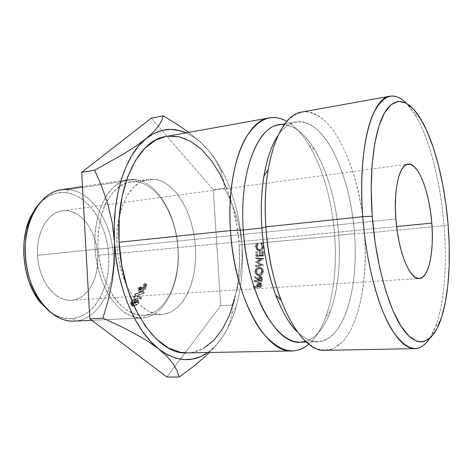 <?xml version="1.0" encoding="UTF-8"?>
<svg xmlns="http://www.w3.org/2000/svg" width="473" height="473" viewBox="0 0 473 473"><rect width="100%" height="100%" fill="white"/><g stroke="black" fill="none" stroke-linecap="round" stroke-linejoin="round"><path stroke-width="0.35" stroke-dasharray="2.37 1.77" d="M268.085 169.978C270.798 155.759 274.446 143.561 279.023 133.398L286.786 121.496C292.515 115.808 298.534 112.55 304.843 111.723C311.193 112.231 317.448 114.856 323.609 119.61C345.018 138.619 360.858 185.806 364.429 233.219L444.094 225.716L448.132 225.012L444.094 225.716C440.659 182.271 429.626 138.282 414.715 114.123L406.396 103.232C425.203 122.276 440.109 174.442 444.094 225.716L364.429 233.219L354.502 233.715L338.703 235.205L334.707 236.015L239.125 245.008C236.11 186.865 202.657 129.844 165.881 136.496M74.285 321.126L75.899 321.007L72.422 318.648C95.008 316.319 110.605 286.668 108.678 255.355C107.016 224.042 88.209 194.864 65.593 192.541L68.751 189.572C92.2 192.115 111.61 222.511 113.349 255.053C115.365 287.584 99.312 318.477 75.899 321.007C99.312 318.477 115.365 287.584 113.349 255.053C111.61 222.511 92.2 192.115 68.751 189.572L135.467 179.474L136.839 181.898C158.13 184.766 176.021 215.771 177.943 248.733C180.112 281.689 165.922 312.83 144.72 315.189L143.638 317.903C165.698 315.331 180.379 282.99 178.132 248.863C176.139 214.73 157.621 182.56 135.467 179.474C157.621 182.56 176.139 214.73 178.132 248.863C180.379 282.99 165.698 315.331 143.638 317.903L75.899 321.007L142.113 318.016C121.466 319.571 98.94 290.227 95.351 252.718C91.537 215.233 107.891 182.052 128.443 179.539L135.467 179.474L68.751 189.572L61.319 189.75M37.473 255.29C38.419 280.595 55.359 302.04 71.311 300.302C87.464 299.586 99.306 278.106 97.722 255.349L396.616 226.52L97.722 255.349L96.723 246.983L94.706 238.912L91.721 231.398L87.872 224.71L83.272 219.082L78.069 214.748L72.44 211.874L66.575 210.621L60.698 211.076L55.039 213.258L49.831 217.137L45.302 222.594L41.648 229.435L39.046 237.387L37.633 246.131L37.473 255.29L38.585 264.46L40.92 273.24L44.361 281.252L48.749 288.152L53.887 293.668L59.539 297.6L65.469 299.823L71.429 300.296L77.194 299.037L82.538 296.145L87.286 291.77L91.283 286.1L94.399 279.366L96.545 271.815L97.663 263.715L97.722 255.349C96.74 230.546 79.902 208.008 62.471 210.757C47.956 212.182 36.013 232.302 37.473 255.29L119.421 246.989L37.473 255.29M395.883 218.993L119.421 246.989L395.883 218.993M163.073 314.309L144.72 315.189C165.922 312.83 180.112 281.689 177.943 248.733C176.021 215.771 158.13 184.766 136.839 181.898L154.913 179.196C175.82 182.211 193.451 213.678 195.444 247.06C197.679 280.436 183.879 311.944 163.073 314.309L170.487 312.227L177.263 307.728L183.199 301.065L188.106 292.545L191.861 282.517L194.362 271.342L195.568 259.393L195.444 247.06L194.013 234.726L191.317 222.771L187.426 211.579L182.448 201.51L176.512 192.925L169.801 186.155L162.523 181.496L154.913 179.196L147.257 179.444L139.842 182.33L132.996 187.852L127.024 195.863L122.223 206.116L118.841 218.201L117.073 231.604L117.02 245.724L118.699 259.902L122.034 273.471L126.847 285.81L132.889 296.37L139.872 304.73L147.452 310.59L155.298 313.794L161.79 314.409C147.972 314.598 136.106 304.6 126.19 284.403C117.02 264.513 114.295 236.914 119.403 215.617C125.174 193.871 134.858 181.744 148.451 179.232L154.913 179.196L136.839 181.898L130.252 181.963C110.463 184.352 94.76 216.332 98.437 252.416C101.884 288.518 123.536 316.809 143.414 315.284L163.073 314.309M145.128 285.065L145.004 285.485L146.908 285.438L147.091 284.835L145.128 285.065L147.091 284.835L146.908 285.438L145.004 285.485L143.703 284.255L145.613 284.202L146.908 285.438L145.613 284.202L145.79 283.623L147.091 284.835L145.79 283.623L143.827 283.853L145.128 285.065L145.004 285.485L143.703 284.255L143.827 283.853L145.128 285.065M145.85 288.684L141.545 288.861L141.805 288.11L141.161 288.158L140.901 288.902L139.458 289.003L139.251 289.582L140.694 289.482L139.529 292.48L145.85 288.684L139.529 292.48L138.305 291.001L139.434 288.116L140.694 289.482L139.251 289.582L137.986 288.217L138.187 287.661L139.458 289.003L140.901 288.902L139.63 287.56L139.884 286.839L141.161 288.158L141.805 288.11L141.545 288.861L145.891 288.565L144.626 287.217L140.274 287.519L141.545 288.861L140.274 287.519L140.528 286.798L141.805 288.11L140.528 286.798L139.884 286.839L141.161 288.158L140.901 288.902L139.63 287.56L138.187 287.661L139.458 289.003L139.251 289.582L137.986 288.217L139.434 288.116L140.694 289.482L139.529 292.48L138.305 291.001L144.59 287.33L145.85 288.684L144.626 287.217L145.85 288.684M144.33 292.633L135.869 295.637L135.597 296.193L144.082 293.213L144.33 292.633L144.082 293.213L135.597 296.193L134.427 294.584L134.687 294.046L135.869 295.637L135.597 296.193L134.427 294.584L142.881 291.687L144.082 293.213L142.881 291.687L143.118 291.132L144.33 292.633L143.118 291.132L134.687 294.046L135.869 295.637L144.33 292.633M141.084 299.019L141.646 297.978L135.343 298.362L135.065 298.865L140.723 298.522L140.25 299.385L141.084 299.019L140.25 299.385L139.151 297.629L139.612 296.802L140.723 298.522L135.065 298.865L133.948 297.156L134.214 296.666L135.343 298.362L141.646 297.978L140.522 296.275L134.214 296.666L135.343 298.362L135.065 298.865L133.948 297.156L139.612 296.802L140.723 298.522L140.25 299.385L139.151 297.629L139.978 297.275L141.084 299.019L139.978 297.275L140.522 296.275L141.646 297.978L141.084 299.019M144.578 286.857L144.442 287.271L146.346 287.223L146.535 286.632L144.578 286.857L146.535 286.632L146.346 287.223L144.442 287.271L143.159 285.976L145.069 285.923L146.346 287.223L145.069 285.923L145.252 285.355L146.535 286.632L145.252 285.355L143.289 285.58L144.578 286.857L144.442 287.271L143.159 285.976L143.289 285.58L144.578 286.857M138.743 301.23L138.027 301.662L137.809 303.542L134.722 305.647L132.611 305.747L132.115 305.28L132.28 304.157L133.936 302.348L135.373 301.638L135.846 301.532L134.716 303.264L135.367 303.228L136.792 301.011L134.019 301.851L131.878 303.778L131.305 304.949L131.512 305.836L132.641 306.297L134.645 306.037L136.171 305.422L138.471 303.495L138.985 302.253L138.743 301.23L138.471 303.495L135.302 305.812L133.191 306.297L131.512 305.836L131.878 303.778C133.102 302.146 134.74 301.224 136.792 301.011L135.367 303.228L134.716 303.264L133.693 301.372L134.781 299.705L135.846 301.532L132.552 303.701L132.257 305.534L133.552 305.871L137.809 303.542L138.027 301.662L136.975 299.823L136.798 301.626L137.809 303.542L136.798 301.626L132.594 303.873L133.552 305.871L132.594 303.873L131.287 303.524L131.535 301.804L132.552 303.701L131.535 301.804L134.781 299.705L135.846 301.532L134.716 303.264L133.693 301.372L134.344 301.336L135.367 303.228L134.344 301.336L135.716 299.202L136.792 301.011L135.716 299.202C133.67 299.415 132.05 300.308 130.861 301.875L131.878 303.778L130.861 301.875L130.548 303.849L131.512 305.836L130.548 303.849L132.245 304.281L133.191 306.297L132.245 304.281C134.433 304.056 136.165 303.152 137.46 301.573L138.471 303.495L137.46 301.573L137.678 299.403L138.743 301.23L137.678 299.403L136.975 299.823L138.027 301.662L138.743 301.23M286.904 121.36C312.014 135.52 331.301 185.913 334.707 236.015C331.904 200.262 323.384 169.984 309.147 145.181C302.43 134.042 295.016 126.102 286.904 121.36M284.267 124.671C295.477 126.214 305.688 134.657 314.9 150.006C328.108 173.165 336.043 201.563 338.703 235.205C335.115 177.298 307.752 119.817 278.822 124.89M277.988 135.538C283.445 127.562 289.452 123.021 296.003 121.904C324.07 117.002 350.789 175.229 354.502 233.715C351.776 197.596 341.388 161.642 326.423 140.203C311.506 119.013 292.172 114.72 277.988 135.538M325.406 350.316C353.55 349.713 369.271 291.51 364.429 233.219C360.361 170.174 331.987 106.756 301.886 112.03M186.131 132.854L194.864 137.803L202.42 143.981L209.515 151.602L216.066 160.501L221.997 170.522L227.259 181.496L231.8 193.262L235.572 205.66L238.552 218.538L240.704 231.723L242.016 245.079L242.472 258.435L242.052 271.638L240.763 284.527L238.599 296.949L235.578 308.727L231.705 319.701L227.01 329.699L221.53 338.538L215.316 346.059L207.813 352.521C212.868 348.944 217.438 344.285 221.53 338.538L227.087 329.344L230.481 320.647L232.018 312.748L232.178 305.05L236.748 290.718L240.178 275.765L242.034 260.534L242.016 245.079C243.441 267.257 241.455 287.945 236.051 307.125C232.527 319.322 227.69 329.793 221.53 338.538L227.087 329.344L230.481 320.647L232.036 312.541L232.178 305.05L220.731 305.641L166.863 377.022L220.731 305.641L232.178 305.05L236.748 290.718L240.178 275.765L242.034 260.534L242.016 245.079L239.988 229.772L236.175 215.191L230.901 201.279L224.557 188.142L223.38 179.527L220.459 169.76L216.291 161.234L209.515 151.602C214.375 157.521 218.768 164.273 222.7 171.853C233.68 193.599 240.118 218.006 242.016 245.079L239.988 229.772L236.175 215.191L230.901 201.279L224.557 188.142L213.264 189.673L220.731 305.641L213.264 189.673L224.557 188.142L223.38 179.527L220.767 170.564L216.291 161.234L209.515 151.602L200.582 142.184L188.768 132.381L200.582 142.184L209.515 151.602C202.373 142.923 194.58 136.673 186.131 132.854M187.527 352.905L192.57 352.373L203.692 348.246M234.502 299.823L237.907 282.411L239.456 263.969L239.125 245.008L236.961 226.064L233 207.629L226.685 188.573M167.401 136.259L165.999 136.478M444.094 225.716C447.896 272.081 442.899 318.347 429.614 338.52L435.645 326.21C444.413 302.637 447.21 264.259 444.094 225.716M187.237 352.911C221.654 352.326 243.305 298.717 239.125 245.008L334.707 236.015C338.165 281.506 328.688 327.062 308.887 344.096C315.917 337.864 321.64 328.629 326.045 316.39C333.938 293.355 336.823 266.565 334.707 236.015L338.703 235.205C340.69 263.946 338.041 289.05 330.745 310.53C324.709 327.387 316.348 337.663 305.653 341.364C329.616 334.328 342.659 284.929 338.703 235.205L354.502 233.715C358.966 287.744 343.924 341.187 317.708 341.79C311.063 341.973 304.281 338.692 297.369 331.94C314.238 348.5 331.348 342.582 341.985 322.001C352.616 301.171 356.955 267.635 354.502 233.715L364.429 233.219C367.758 278.26 359.929 322.752 342.612 341.707L334.736 347.856C329.048 350.239 323.065 350.511 316.786 348.678C310.418 345.556 304.104 340.193 297.842 332.578C291.723 323.698 286.088 312.872 280.927 300.101M261.646 285.337L261.179 283.487L259.452 283.38L258.098 284.781L257.596 287.182L254.35 287.377L254.238 288.027L261.285 287.614L261.646 285.337M262.497 279.2L262.302 277.752L261.504 277.036L260.895 276.953L259.257 277.953L258.684 279.744L255.769 277.196L255.68 278.029L258.577 280.578L258.506 281.122L255.272 281.323L255.178 281.991L262.213 281.553L262.497 279.2M256.555 270.444L256.088 272.04L256.922 274.837L259.364 275.8L262.143 274.446L263.449 271.585L262.562 268.723L260.044 267.753L257.33 269.161L256.555 270.444M263.662 265.282L258.045 262.409L263.857 258.648L256.88 258.152L256.874 258.855L261.882 259.216L256.792 262.574L261.723 265.01L256.65 266.122L256.614 266.819L263.662 265.282L258.045 262.409L263.857 258.648L256.88 258.152L256.874 258.855L261.882 259.216L256.798 262.42L255.603 261.953L260.694 258.808L261.882 259.216L260.694 258.808L255.674 258.471L256.874 258.855L255.674 258.471L255.686 257.785L263.857 258.648L262.669 258.246L263.857 258.749L262.669 258.347L256.851 261.941L263.668 265.182L262.485 264.638L263.662 265.282L262.48 264.732L255.42 266.252L256.614 266.819L263.662 265.282M256.845 252.133L256.892 256.549L263.875 255.994L263.828 251.547L263.106 251.606L263.154 255.343L261.001 255.521L260.954 251.79L260.239 251.849L260.28 255.574L257.602 255.792L257.56 252.074L256.845 252.133L256.892 256.549L263.875 255.994L263.828 251.547L263.106 251.606L263.154 255.343L261.001 255.521L260.954 251.79L260.239 251.849L260.28 255.574L256.407 255.473L260.28 255.574L259.092 255.26L259.05 251.612L260.239 251.849L259.05 251.612L259.766 251.553L260.954 251.79L259.766 251.553L259.807 255.201L263.154 255.343L261.965 255.024L261.924 251.37L263.106 251.606L261.924 251.37L262.639 251.311L263.828 251.547L262.639 251.311L262.686 255.657L263.875 255.994L262.686 255.657L255.692 256.218L256.892 256.549L255.692 256.218L255.651 251.902L256.845 252.133M256.532 245.907L256.851 248.65L257.832 250.04L259.021 250.696L260.345 250.826L261.794 250.193L262.953 249.306L263.579 247.947L263.686 245.286L262.172 242.945L261.788 243.607L262.74 244.807L263.106 246.374L262.349 248.946L261.451 249.685L260.274 250.122L258.081 249.206L257.206 246.835L257.424 245.245L258.211 243.92L257.761 243.341L256.532 245.907M213.56 348.229L221.53 338.538L213.56 348.229L209.403 352.491L213.56 348.229M151.23 118.161L213.264 189.673L151.23 118.161M68.751 189.572L65.593 192.541C55.637 191.642 46.65 195.568 38.644 204.318L41.784 201.102L49.251 195.804L57.304 192.943L65.593 192.541L73.812 194.521L81.652 198.725L88.847 204.927L95.185 212.856L100.465 222.198L104.539 232.633L107.306 243.808L108.678 255.355L108.619 266.926L107.123 278.148L104.214 288.654L99.969 298.091L94.488 306.108L87.931 312.393L80.493 316.65L72.422 318.648L64.015 318.223L55.583 315.296L49.204 311.275C56.784 316.934 64.529 319.393 72.422 318.648L75.899 321.007M136.975 299.823L137.678 299.403L137.797 300.964L135.201 303.435L132.245 304.281L130.548 303.849L130.323 302.998L130.861 301.875L132.96 300.018L135.716 299.202L134.344 301.336L133.693 301.372L134.781 299.705L132.889 300.491L131.535 301.804L131.139 303.311L132.594 303.873L136.035 302.436L137.064 301.124L136.975 299.823M143.159 285.976L143.289 285.58L145.252 285.355L145.069 285.923L143.159 285.976M140.522 296.275L139.978 297.275L139.151 297.629L139.612 296.802L133.948 297.156L134.214 296.666L140.522 296.275M134.687 294.046L143.118 291.132L142.881 291.687L134.427 294.584L134.687 294.046M144.626 287.217L138.305 291.001L139.434 288.116L137.986 288.217L138.187 287.661L139.63 287.56L139.884 286.839L140.528 286.798L140.274 287.519L144.626 287.217M139.381 289.902L142.805 287.886L140.073 288.075L139.381 289.902L140.617 291.338L144.058 289.257L142.805 287.886L139.381 289.902L140.073 288.075L141.332 289.441L140.617 291.338L139.381 289.902M140.073 288.075L142.805 287.886L144.058 289.257L141.332 289.441L140.073 288.075M143.703 284.255L143.827 283.853L145.79 283.623L145.613 284.202L143.703 284.255M140.617 291.338L141.332 289.441L144.058 289.257L140.617 291.338M135.467 179.474C125.883 178.741 117.162 182.773 109.304 191.583C99.549 204.33 94.021 225.284 94.972 247.775C96.391 265.028 100.69 280.359 107.868 293.768C112.952 301.768 118.575 308.1 124.742 312.759C131.051 316.348 137.347 318.063 143.638 317.903L144.72 315.189C135.485 315.615 126.581 311.4 117.996 302.543C107.152 289.789 99.572 269.273 98.065 247.669C97.58 231.131 100.028 216.581 105.426 204.011C113.088 188.573 124.848 180.757 136.839 181.898L135.467 179.474M257.761 243.341L256.49 246.894L255.302 246.782L256.579 243.305L257.761 243.341L256.579 243.305L257.028 243.873L258.211 243.92L257.761 243.341M257.206 246.835L258.211 243.92L257.028 243.873L256.017 246.723L257.206 246.835L256.017 246.723C256.2 248.709 257.223 249.774 259.092 249.927L260.274 250.122C258.394 249.969 257.371 248.869 257.206 246.835M263.106 246.374C263.018 248.526 262.072 249.774 260.274 250.122L259.092 249.927C260.919 249.614 261.865 248.39 261.93 246.262L263.106 246.374L261.93 246.262L260.611 243.554L261.788 243.607L263.106 246.374M262.172 242.945L261.788 243.607L260.611 243.554L260.995 242.909L262.172 242.945L260.995 242.909L262.645 246.155L263.822 246.267L262.172 242.945M260.345 250.826C262.633 250.27 263.792 248.751 263.822 246.267L262.645 246.155C262.604 248.579 261.445 250.069 259.157 250.619L258.317 250.595L256.638 249.85L257.832 250.04L260.345 250.826M256.49 246.894L257.832 250.04L256.638 249.85L255.302 246.782L256.49 246.894M256.638 249.85L255.302 246.782L255.994 244.033L256.579 243.305L257.028 243.873L256.082 245.925L256.313 248.029L256.886 249.04L259.092 249.927L261.167 248.774L261.664 247.633L261.823 245.469L260.611 243.554L260.995 242.909L262.19 244.299L262.645 246.155L261.77 249.123L259.157 250.619L256.638 249.85M256.407 255.473L257.602 255.792L257.56 252.074L256.366 251.843L256.407 255.473L259.092 255.26L259.05 251.612L259.766 251.553L259.807 255.201L261.965 255.024L261.924 251.37L262.639 251.311L262.686 255.657L255.692 256.218L255.651 251.902L256.366 251.843L256.407 255.473M255.42 266.252L255.455 265.572L256.65 266.122L256.614 266.819L255.42 266.252L255.455 265.572L260.534 264.472L261.723 265.01L256.65 266.122L255.455 265.572L260.534 264.472L255.597 262.107L261.723 265.01L255.597 262.107L256.792 262.574L255.603 261.953L260.694 258.808L255.674 258.471L255.686 257.785L262.669 258.246L256.851 261.941L262.48 264.732L255.42 266.252M259.364 275.8C261.675 275.369 263.041 273.962 263.449 271.585L262.273 270.893C261.865 273.205 260.499 274.577 258.187 275.02L259.364 275.8L256.532 274.642C255.532 274.139 254.988 273.039 254.894 271.348L256.088 272.04C256.177 273.79 256.727 274.919 257.738 275.428L259.364 275.8M254.894 271.348C255.26 269.036 256.585 267.641 258.855 267.156L260.044 267.753C257.773 268.232 256.455 269.657 256.088 272.04L254.894 271.348L256.135 268.534L258.855 267.156L260.333 267.446C261.539 267.919 262.184 269.066 262.273 270.893L263.449 271.585C263.366 269.687 262.71 268.51 261.486 268.043L258.855 267.156L261.38 268.096L262.273 270.893L260.966 273.69L259.701 274.476L258.187 275.02L255.733 274.08L254.894 271.348M261.096 272.212L261.551 270.911L260.895 268.699L258.814 267.83L256.65 268.918L255.609 271.325L256.224 273.5L258.258 274.352L260.452 273.288L261.096 272.212M256.798 272.016C257.141 269.947 258.211 268.759 260.002 268.445L258.814 267.83C256.999 268.12 255.928 269.285 255.609 271.325L256.798 272.016L255.609 271.325L256.886 273.95L258.258 274.352C260.091 274.086 261.191 272.939 261.551 270.911C261.504 269.291 260.978 268.374 259.961 268.15L261.001 268.723C262.154 269.036 262.728 269.994 262.728 271.603L261.551 270.911L262.728 271.603C262.338 273.648 261.244 274.825 259.435 275.12L258.258 274.352L259.435 275.12L258.217 274.76L256.798 272.016L257.229 270.674L257.838 269.551L260.002 268.445L262.077 269.344L262.728 271.603L261.628 274.038L260.647 274.718L259.435 275.12L257.413 274.239L256.798 272.016M255.68 278.029L258.577 280.578L254.498 277.202L255.68 278.029L254.498 277.202L254.592 276.386L255.769 277.196L255.68 278.029M258.684 279.744L255.769 277.196L257.513 278.869C257.543 277.45 258.282 276.539 259.724 276.137L260.895 276.953C259.476 277.373 258.737 278.307 258.684 279.744M262.515 278.355L261.74 277.113L259.724 276.137L260.611 276.315L262.515 278.355L261.35 277.503L261.244 279.165L262.409 280.057L262.515 278.355M261.244 279.165L261.049 280.625L262.213 281.553L262.409 280.057L261.244 279.165L261.049 280.625L254.007 281.074L255.178 281.991L262.213 281.553L261.049 280.625L254.007 281.074L254.096 280.418L255.272 281.323L255.178 281.991L254.007 281.074L254.096 280.418L257.336 280.211L258.506 281.122L255.272 281.323L254.096 280.418L257.336 280.211L257.407 279.679L258.577 280.578L258.506 281.122L257.336 280.211L257.407 279.679L254.498 277.202L254.592 276.386L257.513 278.869L258.087 277.119L258.814 276.563L259.724 276.137L260.824 276.457L261.35 277.503L261.244 279.165M258.063 280.164L260.416 280.016L260.57 277.391L259.949 276.841L259.033 277.018L258.323 278.165L258.063 280.164L260.416 280.016L260.191 276.93L259.653 276.8L261.315 277.734L261.752 279.519L260.588 278.644L261.752 279.519L261.575 280.927L260.416 280.016L261.575 280.927L259.228 281.074L258.063 280.164L259.228 281.074L259.393 279.703L258.223 278.828L258.063 280.164M258.223 278.828L259.393 279.703L260.824 277.627L259.653 276.8L258.223 278.828M258.098 284.781L257.679 286.662L256.532 285.621L256.94 283.788L258.098 284.781L256.94 283.788L258.944 282.233L260.103 283.197L258.098 284.781M261.681 284.504L261.013 283.374L258.944 282.233L259.884 282.422L261.681 284.504L260.528 283.51L260.381 285.142L261.528 286.177L261.681 284.504M260.381 285.142L260.144 286.543L261.285 287.614L261.528 286.177L260.381 285.142L260.144 286.543L253.085 286.969L254.238 288.027L261.285 287.614L260.144 286.543L253.085 286.969L253.191 286.331L254.35 287.377L254.238 288.027L253.085 286.969L253.191 286.331L256.443 286.13L257.596 287.182L254.35 287.377L253.191 286.331L256.443 286.13L256.532 285.621L257.679 286.662L257.596 287.182L256.443 286.13L256.94 283.788L257.714 282.7L258.944 282.233L260.026 282.523L260.528 283.51L260.381 285.142M257.17 286.088L259.523 285.946L259.754 283.433L258.849 282.884L258.228 283.091L257.483 284.196L257.17 286.088L259.523 285.946L259.452 283.043L258.849 282.884L260.54 283.983L260.889 285.657L259.742 284.634L260.889 285.657L260.67 286.999L259.523 285.946L260.67 286.999L258.317 287.141L257.17 286.088L258.317 287.141L258.512 285.858L257.359 284.835L257.17 286.088M257.359 284.835L258.512 285.858L260.002 283.859L258.849 282.884L257.359 284.835M261.752 279.519L261.575 280.927L259.228 281.074L259.494 279.023L260.203 277.852L261.392 277.775L261.752 279.519M260.889 285.657L260.67 286.999L258.317 287.141L258.636 285.195L259.387 284.072L260.558 283.995L260.889 285.657M414.715 114.123L420.32 118.315M71.311 300.302L419.303 278.532M309.147 145.181L314.9 150.006M296.003 121.904L284.888 123.831M317.708 341.79L306.427 342.062M326.045 316.39L330.745 310.53M232.018 312.748L236.051 307.125M222.7 171.853L220.459 169.76M142.113 318.016L91.857 320.322M128.443 179.539L82.485 186.528M161.79 314.409L143.414 315.284M148.451 179.232L130.252 181.963M131.287 303.524L132.274 305.523M62.471 210.757L407.933 164.09M435.645 326.21L440.322 321.001M258.382 250.601L259.588 250.814M257.738 275.428L256.532 274.647M261.486 268.043L260.333 267.446M261.001 268.723L259.86 268.114M258.217 274.76L256.999 273.991M261.74 277.113L260.582 276.297M261.315 277.734L260.15 276.906M261.013 283.374L259.866 282.411M260.54 283.983L259.393 283.008"/><path stroke-width="0.71" d="M269.338 117.889C275.227 116.896 281.08 118.055 286.904 121.36C271.626 112.958 257.826 118.587 245.505 138.252C234.17 158.295 228.057 193.303 230.469 230.576C226.064 169.576 245.777 120.367 269.338 117.889L165.881 136.496C138.707 139.825 115.382 186.126 119.09 242.265L230.469 230.576L243.299 229.973L261.894 228.027L265.885 226.863L362.732 216.699L372.257 216.273C368.875 171.191 374.255 130.542 384.525 112.846C394.849 95.138 408.696 99.33 420.32 118.315C434.344 141.214 444.833 183.364 448.132 225.012L449.238 245.735L449.161 265.85L447.89 284.787L445.406 301.987L441.735 316.851L436.922 328.776L431.063 337.178L424.293 341.482L420.627 341.955L416.808 341.228L408.879 336.084L400.826 325.915L393.028 310.879L385.891 291.445L379.825 268.416L375.19 242.909L372.257 216.273L371.199 189.939L372.05 165.337L374.699 143.697L378.95 125.995L384.508 112.876L391.035 104.669L398.195 101.393L405.645 102.842L413.095 108.624L420.278 118.256L426.983 131.175L433.026 146.801L438.264 164.557L442.586 183.879L445.897 204.212L448.132 225.012C451.13 261.953 448.534 298.67 440.322 321.001C432.133 343.357 418.067 349.405 403.558 329.941C389.108 310.578 375.864 264.508 372.257 216.273L362.732 216.699C357.428 149.917 371.689 97.468 390.03 96.179C395.487 95.333 400.944 97.68 406.396 103.232C393.897 90.792 382.722 94.582 372.872 114.602C363.885 135.29 359.592 174.371 362.732 216.699L265.885 226.863C264.555 206.329 265.288 187.367 268.085 169.978L263.969 175.938C261.374 191.908 260.682 209.273 261.894 228.027C259.151 189.135 265.98 152.956 277.988 135.538C271.614 145.063 266.943 158.526 263.969 175.938M431.778 223.126C434.22 251.719 428.84 278.242 419.303 278.532C409.967 280.152 398.171 251.731 395.883 218.993L397.178 230.877L399.194 242.324L401.831 252.83L404.959 261.936L408.435 269.267L412.101 274.571L415.797 277.669L419.374 278.526L422.696 277.172L425.653 273.737L428.148 268.416L430.099 261.451L431.459 253.12L432.204 243.743L432.304 233.632L431.778 223.126L430.637 212.566L428.916 202.29L426.676 192.629L423.979 183.914L420.899 176.453L417.547 170.534L414.017 166.407L410.446 164.285L406.969 164.32L403.711 166.585L400.832 171.06L398.449 177.635L396.687 186.084L395.641 196.082L395.363 207.215L395.883 218.993C393.435 189.23 399.419 164.492 408.004 164.078C418.262 162.292 429.543 192.032 431.778 223.126L396.616 226.52L431.778 223.126M284.888 123.831L278.822 124.89C257.093 127.054 239.149 173.124 243.299 229.973C238.717 167.814 260.463 120.384 284.267 124.671M390.03 96.179L301.886 112.03C279.626 114.212 261.25 164.314 265.885 226.863C270.006 296.193 300.852 353.402 325.406 350.316L414.951 348.636C404.332 348.66 393.737 336.51 383.148 312.192C373.162 287.921 365.41 252.375 362.732 216.699C366.126 262.32 377.909 306.675 391.62 329.403C406.242 351.297 418.907 354.336 429.614 338.52C425.351 345.024 420.462 348.4 414.951 348.636M146.139 138.565L153.973 133.433L162.121 130.388L170.434 129.395L178.753 130.377L186.131 132.854C172.426 126.782 159.094 128.686 146.139 138.565L136.206 145.926L124.009 153.772L94.624 170.245L101.843 186.729L107.897 204.371L112.237 222.848L114.507 242.158L114.23 225.29L115.329 208.895L117.771 193.351L121.466 179.001L126.303 166.141L132.133 155.002L138.802 145.773L146.139 138.565L136.206 145.926L124.009 153.772L94.624 170.245L101.843 186.729L107.897 204.371L112.237 222.848L114.507 242.158L114.46 261.859L112.261 281.151L108.27 299.988L102.943 318.146L119.332 325.684L134.308 333.329L147.582 341.116L158.757 349.015L150.414 341.234L142.527 331.431L135.278 319.736L128.863 306.362L123.447 291.581L119.172 275.7L116.169 259.098L114.507 242.158C111.634 196.301 125.605 154.482 146.139 138.565L153.707 131.731L146.139 138.565M207.813 352.521L200.954 356.447L192.984 359.007L184.63 359.628L176.039 358.209L167.359 354.679L158.757 349.015C135.875 331.597 116.861 287.974 114.507 242.158L114.46 261.859L112.261 281.151L108.27 299.988L102.943 318.146L89.799 318.767L81.699 172.355L151.23 118.161L163.226 115.814L161.766 120.473L158.751 125.735L153.707 131.731L158.751 125.735L161.766 120.473L163.226 115.814L151.23 118.161L81.699 172.355L94.624 170.245L81.699 172.355L89.799 318.767L102.943 318.146L119.332 325.684L134.308 333.329L147.582 341.116L158.757 349.015L167.206 356.595L173.189 363.843L177.044 370.661L179.214 377.011L192.091 367.48L203.632 357.89L209.403 352.491L203.632 357.89L192.091 367.48L179.214 377.011L166.863 377.022L89.799 318.767L166.863 377.022L179.214 377.011L177.044 370.661L173.189 363.843L167.206 356.595L158.757 349.015C176.399 361.898 192.753 363.069 207.813 352.521M165.999 136.478L155.859 139.973L145.028 148.079L135.444 160.483L127.645 176.849L122.093 196.555L119.172 218.727L119.09 242.265L121.898 265.944L127.432 288.524L135.367 308.851L145.229 325.962L156.457 339.153L168.465 348.01L180.68 352.385L187.527 352.905M203.692 348.246L213.69 340.418L222.28 329.374L229.263 315.662L234.502 299.823M226.685 188.573L220.093 174.383L211.419 160.607L201.516 149.415L190.654 141.326L179.155 136.809L167.401 136.259M275.729 295.051L280.927 300.101C272.874 278.295 267.86 253.883 265.885 226.863L261.894 228.027C263.686 252.712 268.297 275.055 275.729 295.051C282.044 311.547 289.257 323.839 297.369 331.94C279.975 315.284 264.697 272.596 261.894 228.027L243.299 229.973C246.906 292.923 276.309 345.119 300.272 342.216L305.653 341.364C292.586 344.971 279.573 336.451 266.624 315.804C254.486 295.105 245.493 262.757 243.299 229.973L230.469 230.576C233.106 270.852 245.582 309.998 261.486 331.248C278.526 351.953 294.33 356.24 308.887 344.096C303.826 348.477 298.309 350.753 292.344 350.936C266.305 353.958 234.277 298.191 230.469 230.576L119.09 242.265C121.981 304.488 157.107 355.714 187.237 352.911L292.344 350.936M177.003 124.21L163.226 115.814L177.003 124.21L188.768 132.381L177.003 124.21M82.485 186.528L61.319 189.75C39.537 192.505 22.006 224.19 25.625 259.6C29.001 295.04 52.385 322.681 74.285 321.126L91.857 320.322M49.204 311.275L40.099 302.182L33.749 292.42L28.752 281.003L25.371 268.433L23.774 255.278L24.028 242.146L26.121 229.647L29.923 218.337L35.239 208.699L38.65 204.312L31.159 215.676C18.542 239.894 22.533 280.312 39.643 301.597L49.198 311.269M75.899 321.007C63.571 322.083 52.213 316.189 41.825 303.317C23.993 281.128 19.819 238.812 32.968 213.56C42.186 196.401 54.111 188.408 68.751 189.572M306.427 342.062L300.272 342.216M41.825 303.317L39.643 301.597M32.968 213.56L31.159 215.676"/></g></svg>
